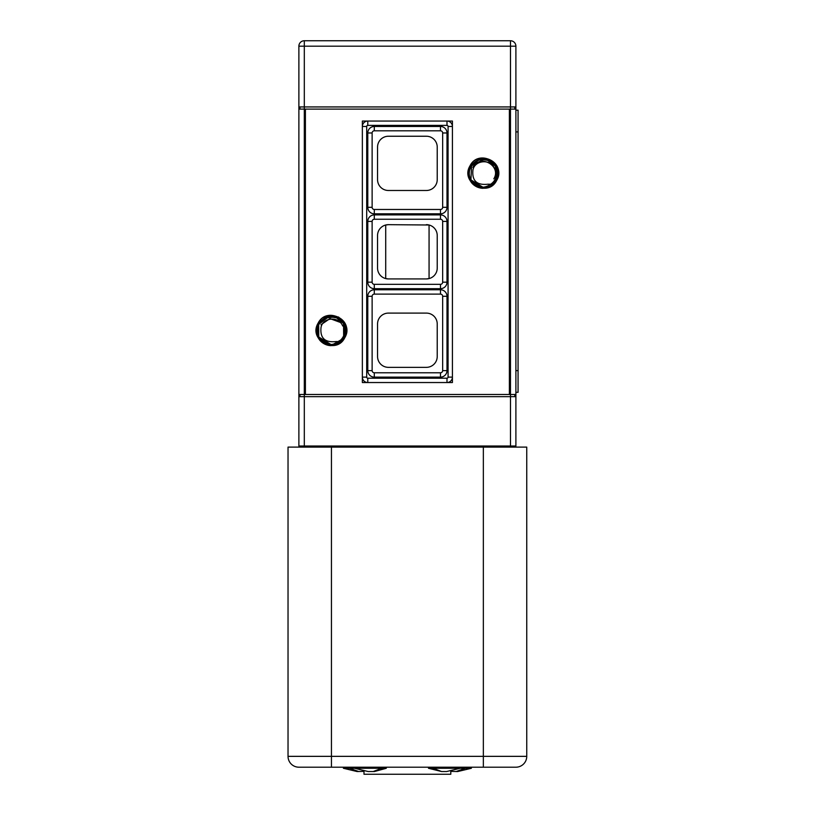 <?xml version="1.0" encoding="UTF-8"?>
<svg xmlns="http://www.w3.org/2000/svg" width="815" height="815" viewBox="0 0 815 815"><rect width="100%" height="100%" fill="white"/><g stroke="black" fill="none" stroke-linecap="round" stroke-linejoin="round"><path stroke-width="1.22" d="M514.815 109.108L514.815 106.938M299.971 109.108L299.971 106.938M515.895 106.938L510.475 106.938L510.475 394.48L509.385 394.48L509.385 109.108L515.895 109.108L515.895 46.18A5.43 5.43 0 0 0 510.475 40.75L304.311 40.75A5.43 5.43 0 0 0 298.881 46.18L298.881 109.108L298.881 106.938L510.475 106.938L510.475 46.18L304.311 46.18L304.311 109.108L305.401 109.108L305.401 394.48L509.385 394.48M510.475 446.019L515.895 446.019L515.895 394.48L510.475 394.48L510.475 446.019L298.881 446.019L298.881 394.48L298.881 396.65L515.895 396.65L515.895 131.898L518.065 131.898L518.065 392.31L515.895 392.31M446.997 382.541L367.789 382.541A5.43 5.43 0 0 1 362.359 377.121L362.359 126.468A5.43 5.43 0 0 1 367.789 121.048L446.997 121.048A5.43 5.43 0 0 1 452.417 126.468L452.417 377.121A5.43 5.43 0 0 1 446.997 382.541L452.417 382.541L452.417 377.121A5.43 5.43 0 0 1 446.997 382.541L446.997 378.201L367.789 378.201A1.09 1.09 0 0 1 366.699 377.121L362.359 377.121L362.359 382.541L367.789 382.541A5.43 5.43 0 0 1 362.359 377.121M372.129 296.283A2.17 2.17 0 0 1 374.299 294.113L440.487 294.113A2.17 2.17 0 0 1 442.657 296.283L442.657 370.611A2.17 2.17 0 0 1 440.487 372.781L440.487 377.121L374.299 377.121A6.51 6.51 0 0 1 367.789 370.611L367.789 296.283A6.51 6.51 0 0 1 374.299 289.773L440.487 289.773A6.51 6.51 0 0 1 446.997 296.283L446.997 370.611L442.657 370.611A2.17 2.17 0 0 1 440.487 372.781L374.299 372.781A2.17 2.17 0 0 1 372.129 370.611L372.129 296.283A2.17 2.17 0 0 1 374.299 294.113A2.17 2.17 0 0 0 372.129 296.283L367.789 296.283M440.487 294.113A2.17 2.17 0 0 1 442.657 296.283A2.17 2.17 0 0 0 440.487 294.113L440.487 289.773M374.299 372.781A2.17 2.17 0 0 1 372.129 370.611A2.17 2.17 0 0 0 374.299 372.781L374.299 377.121M367.789 207.305L367.789 132.977L372.129 132.977A2.17 2.17 0 0 1 374.299 130.808L374.299 126.468L440.487 126.468A6.51 6.51 0 0 1 446.997 132.977L446.997 207.305L442.657 207.305A2.17 2.17 0 0 1 440.487 209.475L374.299 209.475A2.17 2.17 0 0 1 372.129 207.305L367.789 207.305A6.51 6.51 0 0 0 374.299 213.815L374.299 209.475A2.17 2.17 0 0 1 372.129 207.305L372.129 132.977A2.17 2.17 0 0 1 374.299 130.808L440.487 130.808A2.17 2.17 0 0 1 442.657 132.977L442.657 207.305A2.17 2.17 0 0 1 440.487 209.475L440.487 213.815L374.299 213.815M367.789 221.415L372.129 221.415A2.17 2.17 0 0 1 374.299 219.245A2.17 2.17 0 0 0 372.129 221.415L372.129 282.173A2.17 2.17 0 0 0 374.299 284.343L440.487 284.343L440.487 288.683L374.299 288.683A6.51 6.51 0 0 1 367.789 282.173L367.789 221.415A6.51 6.51 0 0 1 374.299 214.905L440.487 214.905A6.51 6.51 0 0 1 446.997 221.415L446.997 282.173A6.51 6.51 0 0 1 440.487 288.683M446.997 282.173L442.657 282.173A2.17 2.17 0 0 1 440.487 284.343A2.17 2.17 0 0 0 442.657 282.173L442.657 221.415L446.997 221.415M374.299 214.905L374.299 219.245L440.487 219.245A2.17 2.17 0 0 1 442.657 221.415A2.17 2.17 0 0 0 440.487 219.245L440.487 214.905M497.364 171.537L495.724 166.362L495.571 180.176L495.724 166.362L496.793 177.385A14.11 14.11 0 0 0 496.895 169.214M477.223 185.84L482.898 187.226L472.731 182.417M495.703 179.921L496.793 177.385L495.999 166.892M497.018 176.59L496.885 177.1M496.08 167.065L497.181 170.376M496.753 168.756L497.201 175.765M496.702 177.66L495.571 180.156L495.856 166.617M471.172 180.258L482.898 187.226L472.282 181.877M477.305 185.871L471.141 180.207M496.865 177.161L496.345 178.617M473.994 183.691L482.898 187.226L471.467 180.726M496.753 177.497L495.194 165.476M471.763 182.957C478.089 188.184 484.385 188.611 490.65 184.251L487.971 184.2C476.846 185.474 471.834 180.767 472.934 170.07C474.625 160.148 490.589 158.467 494.552 168.552L496.152 169.51L495.703 179.881C493.156 185.046 488.827 187.858 482.714 188.306A15.19 15.19 0 0 1 471.763 182.957C467.657 177.599 467.066 171.894 470.011 165.842C478.568 148.198 506.94 163.703 496.681 180.41C488.042 198.045 459.823 182.621 470.011 165.842C478.599 148.198 506.859 163.621 496.681 180.41C488.185 198.065 459.782 182.591 470.011 165.842C479.24 148.024 506.563 163.774 496.681 180.41C488.063 198.045 459.792 182.591 470.011 165.842C478.639 148.208 506.849 163.632 496.681 180.41C488.154 198.065 459.792 182.591 470.011 165.842C476.989 151.009 501.816 159.333 498.362 175.439A15.19 15.19 0 0 0 495.235 163.672L493.452 163.285A14.11 14.11 0 0 0 470.968 179.891L482.918 187.226L471.365 180.573M484.68 159.088L471.59 165.343L470.938 179.84M495.571 180.166L495.724 166.362L495.571 180.166L495.724 166.362L495.571 180.166L495.724 166.362L486.168 159.302L481.492 159.149M471.253 180.39L482.979 187.216M472.18 181.745L482.908 187.226M498.362 175.439L496.793 177.385L495.54 166.036M494.95 165.109L493.442 163.275M490.538 160.993L485.883 159.251M483.784 159.027L483.081 159.027M470.764 166.759L469.522 170.325M478.874 159.75L475.756 161.238M475.654 161.299L473.311 163.214M472.659 163.917L471.742 165.109M471.488 165.486L470.224 167.961M470.601 167.075L477.437 160.321M469.511 170.366L469.246 173.615M469.246 173.626L469.43 175.408M488.735 160.086L495.479 165.924M494.389 164.355L490.661 161.064M488.491 159.995L487.034 159.516M477.223 160.423L474.187 162.399M470.764 179.494L470.194 178.23M493.635 163.479L495.724 166.362L488.338 159.934L478.527 159.872M470.683 179.341L470.255 178.383M469.369 171.262L470.031 168.461M473.393 163.132L475.369 161.492M473.352 163.173L477.335 160.361M477.743 160.188L478.537 159.862M494.929 165.078L492.484 162.389M478.303 159.954L476.51 160.789M469.42 175.398L469.257 173.707M469.236 173.238L469.267 172.291M469.42 170.905L470.581 167.126M493.37 163.204L495.428 165.842M470.764 166.739L478.599 159.842M491.883 161.9L495.724 166.362C487.818 149.97 461.463 164.345 470.968 179.891L470.663 179.3M485.709 159.22L490.864 161.197M480.748 159.261L490.212 160.81M493.91 163.784L495.724 166.362M471.793 165.027L472.17 164.518M345.428 332.276A14.11 14.11 0 0 0 344.99 326.55M325.317 343.166L330.992 344.562L320.825 339.753L321.762 340.731M343.798 337.257L344.888 334.721L344.093 324.227M345.112 333.926L344.969 334.435M344.847 326.092L345.295 333.101M344.796 334.996L343.665 337.491L343.818 323.698L343.655 337.502L343.95 323.952M319.256 337.573L330.992 344.562L320.377 339.213M344.949 334.496L344.429 335.943M320.183 338.969L331.002 344.562L319.48 337.95M343.044 322.445L341.546 320.621A14.11 14.11 0 0 0 319.062 337.227L319.093 337.288M319.439 337.879L331.022 344.562M319.898 338.571L329.627 344.45M345.448 328.873L343.818 323.698L344.888 334.71L343.288 322.811M344.256 324.574L341.546 320.621L343.624 323.361M331.073 344.551L319.378 337.787M322.088 341.027L330.982 344.562L319.062 337.227L331.012 344.562L319.011 337.135M343.706 323.504L343.655 337.502L343.563 323.26M331.878 316.363L331.175 316.363M321.426 320.529L323.749 318.634M320.234 321.884L319.796 322.485M318.848 324.095L317.33 330.605M326.958 317.086L323.85 318.573M320.753 321.253L319.826 322.445M319.582 322.822L318.319 325.297M325.083 317.87L324.502 318.176M317.33 330.635L317.514 332.734M342.483 321.691L338.745 318.4M336.585 317.33L335.128 316.852M330.258 316.403L329.576 316.475M325.338 317.738L326.693 317.178M324.676 318.084L322.007 319.969M341.73 320.815L343.818 323.698C335.811 307.316 309.568 321.68 319.062 337.227L318.899 336.931M318.899 336.921L318.349 335.719M331.298 316.352L333.529 316.505M325.43 317.697L323.463 318.828M317.453 328.598L318.125 325.796M325.827 317.514L326.632 317.198M343.023 322.414L341.546 320.621L343.329 321.008A15.19 15.19 0 0 1 346.446 332.775L344.888 334.721M341.454 320.539L343.818 323.698L335.413 316.933L324.645 318.105L318.757 324.299L317.524 332.785M325.705 317.575L332.51 316.393M343.522 323.178L339.977 319.236M320.091 322.078L328.822 316.597L318.675 324.452L318.747 336.615M333.804 316.556L338.959 318.533M342.005 321.11L343.818 323.698L337.481 317.718L328.853 316.597L338.296 318.135M319.887 322.363L320.264 321.844M515.895 109.108L515.895 131.898M304.311 446.019L304.311 394.48L298.881 394.48L298.881 109.108L304.311 109.108L304.311 394.48L305.401 394.48M509.385 109.108L305.401 109.108M362.359 121.048L362.359 126.468A5.43 5.43 0 0 1 367.789 121.048L362.359 121.048M366.699 377.121L366.699 126.468A1.09 1.09 0 0 1 367.789 125.388L446.997 125.388L446.997 121.048L452.417 121.048L452.417 126.468L448.077 126.468L448.077 377.121A1.09 1.09 0 0 1 446.997 378.201M437.227 356.501A10.85 10.85 0 0 1 426.377 367.351L388.398 367.351A10.85 10.85 0 0 1 377.549 356.501L377.549 323.952A10.85 10.85 0 0 1 388.398 313.103L426.377 313.103A10.85 10.85 0 0 1 437.227 323.952L437.227 356.501M426.377 224.665A10.85 10.85 0 0 1 437.227 235.515L437.227 268.074A10.85 10.85 0 0 1 426.377 278.924L429.067 278.587L429.067 225.001L388.398 224.665A10.85 10.85 0 0 0 377.549 235.515L377.549 268.074A10.85 10.85 0 0 0 388.398 278.924L385.719 278.587L385.719 225.001L388.398 224.665M426.377 136.237A10.85 10.85 0 0 1 437.227 147.087L437.227 179.636A10.85 10.85 0 0 1 426.377 190.486L388.398 190.486A10.85 10.85 0 0 1 377.549 179.636L377.549 147.087A10.85 10.85 0 0 1 388.398 136.237L426.377 136.237M426.377 278.924L388.398 278.924M338.551 317.035L327.09 315.904L318.105 323.178C307.887 339.926 336.249 355.401 344.765 337.746L330.809 345.642C336.921 345.193 341.251 342.382 343.798 337.216L344.246 326.846L342.646 325.888C338.683 315.802 322.72 317.483 321.029 327.406C319.928 338.103 324.94 342.809 336.055 341.536L338.745 341.587C332.479 345.947 326.183 345.509 319.857 340.293L316.322 331.98L318.105 323.178C325.083 308.345 349.91 316.668 346.446 332.775M320.967 324.737L329.963 318.614L340.222 322.383M338.704 317.116L345.998 326.153L344.765 337.746C336.157 355.381 307.887 339.916 318.105 323.178C327.335 305.36 354.657 321.11 344.765 337.746C354.953 320.957 326.693 305.533 318.105 323.178L316.332 332.031L319.867 340.303M324.126 343.777L335.678 345.051L344.765 337.746C355.034 321.039 326.662 305.523 318.105 323.178C315.161 329.219 315.741 334.924 319.857 340.293A15.19 15.19 0 0 0 330.809 345.642M344.246 326.846A13.315 13.315 -164.2 0 1 343.115 336.839A13.315 13.315 28.6 0 1 338.745 341.587M472.873 167.401C479.577 153.526 501.887 165.73 493.819 178.852M496.152 169.51A13.315 13.315 -164.2 0 1 495.031 179.514A13.315 13.315 28.6 0 1 490.65 184.251M415.528 446.019L415.528 447.109M399.258 446.019L399.258 447.109M514.815 396.65L514.815 394.48M299.971 396.65L299.971 394.48M526.745 632.634L526.745 653.691M526.745 606.258L526.745 620.755M526.745 571.835L526.745 595.908M526.745 542.749L526.745 562.819M526.745 680.973L526.745 723.7M526.745 447.109L526.745 756.351A10.85 10.85 0 0 1 515.895 767.2L298.881 767.2A10.85 10.85 0 0 1 288.031 756.351L288.031 447.109L331.44 447.109L331.44 756.351L483.346 756.351L483.346 447.109L526.745 447.109M441.587 771.54L428.496 768.28L460.18 768.28L446.6 771.54L441.587 771.54L433.111 768.28L433.111 767.2M460.18 767.2L460.18 768.28L471.365 768.28L457.694 771.54L450.797 771.367M363.989 771.367L357.082 771.54L343.41 768.28L386.29 768.28L386.29 767.2M386.29 768.28L374.452 771.54L368.176 771.54L354.606 768.28L354.606 767.2M465.334 767.2L465.334 768.28L456.054 771.54M358.732 771.54L349.452 768.28L349.452 767.2M381.664 767.2L381.664 768.28L373.189 771.54M483.346 447.109L331.44 447.109M428.496 768.28L428.496 767.2M471.365 768.28L471.365 767.2M343.41 768.28L343.41 767.2M450.797 770.542L450.797 774.25L363.989 774.25L363.989 770.542M515.895 110.198L518.065 110.198L515.895 110.198M518.065 110.198L518.065 131.898M304.311 40.75L304.311 46.18L298.881 46.18M510.475 40.75L510.475 46.18L515.895 46.18M446.997 121.048A5.43 5.43 0 0 1 452.417 126.468M452.417 377.121L448.077 377.121M367.789 382.541L367.789 378.201M362.359 126.468L366.699 126.468M367.789 125.388L367.789 121.048M446.997 125.388A1.09 1.09 0 0 1 448.077 126.468M442.657 370.611A2.17 2.17 0 0 1 440.487 372.781M446.997 296.283L442.657 296.283M374.299 289.773L374.299 294.113M367.789 370.611L372.129 370.611M446.997 370.611A6.51 6.51 0 0 1 440.487 377.121M440.487 126.468L440.487 130.808A2.17 2.17 0 0 1 442.657 132.977L446.997 132.977M446.997 207.305A6.51 6.51 0 0 1 440.487 213.815M367.789 132.977A6.51 6.51 0 0 1 374.299 126.468M374.299 288.683L374.299 284.343A2.17 2.17 0 0 1 372.129 282.173L367.789 282.173M483.346 767.2L483.346 756.351L526.745 756.351M288.031 756.351L331.44 756.351L331.44 767.2M518.065 370.611L515.895 370.611M460.699 447.109L464.896 446.019M354.087 447.109L349.88 446.019"/></g></svg>
